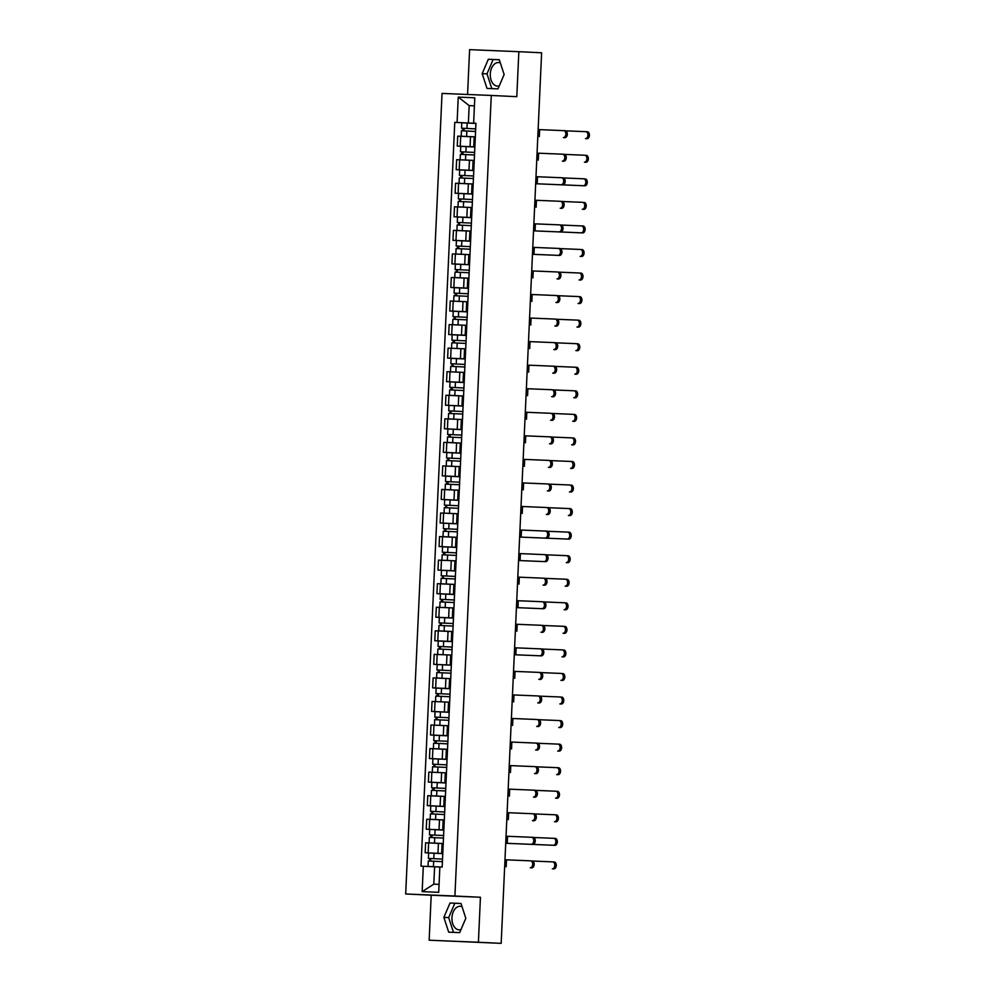 <?xml version="1.0" encoding="UTF-8"?>
<svg xmlns="http://www.w3.org/2000/svg" width="993" height="993" viewBox="0 0 993 993"><rect width="100%" height="100%" fill="white"/><g stroke="black" fill="none" stroke-linecap="round" stroke-linejoin="round"><path stroke-width="1.49" d="M499.293 85.82A11.792 7.683 92.8 0 1 497.394 86.081A11.792 7.683 92.8 0 1 490.281 73.991A11.792 7.683 92.8 0 1 498.536 62.534A11.792 7.683 92.8 0 1 500.36 62.969M460.975 929.56A11.792 7.683 92.8 0 1 459.076 929.833A11.792 7.683 92.8 0 1 451.964 917.743A11.792 7.683 92.8 0 1 460.218 906.286A11.792 7.683 92.8 0 1 462.043 906.708M491.274 95.452L442.034 93.416L405.678 893.973L431.198 895.214L429.162 940.21L501.18 943.35L478.403 942.245L480.438 897.25L454.918 896.021L491.274 95.452L516.794 96.681L518.842 51.686L541.619 52.79L501.18 943.35M518.842 51.686L469.602 49.65L467.566 94.472M429.162 940.21L478.403 942.245M474.195 136.885L457.711 136.14L457.252 146.108L474.877 146.902M475.324 136.873L474.468 136.835M474.877 146.964L457.252 146.108M474.877 146.865L473.748 146.803L474.877 146.84M474.207 160.419L456.631 159.699L456.184 169.666L473.81 170.461L456.184 169.666M474.257 160.432L473.127 160.382L472.668 170.349L473.81 170.386M473.81 170.424L472.668 170.349M472.047 183.99L455.564 183.246L455.117 193.213L472.73 194.02M471.601 193.908L472.742 193.945L471.601 193.908L472.06 183.941L459.051 183.333L472.333 183.953M460.814 201.567L460.305 198.972L472.482 199.543L463.743 199.121L463.992 193.685L472.73 194.094L455.117 193.213M472.072 207.537L454.496 206.805L454.049 216.772L471.663 217.566M472.122 207.537L470.98 207.5L470.533 217.467L471.663 217.504L470.533 217.467M459.747 225.113L459.238 222.531L471.414 223.102L462.664 222.68L462.912 217.244L471.663 217.653L454.049 216.772M469.912 231.108L453.429 230.364L452.969 240.331L470.595 241.051M471.054 231.096L470.198 231.059M470.595 241.175L452.969 240.331M469.937 254.642L452.361 253.91L451.902 263.877L469.528 264.684M469.987 254.642L468.845 254.605L468.398 264.572L469.528 264.61L468.398 264.572M457.612 272.231L457.09 269.649L469.279 270.208L460.529 269.786L460.777 264.349L469.528 264.759L451.902 263.877M467.777 278.214L451.294 277.469L450.834 287.436L468.46 288.169M467.318 288.131L467.777 278.164L454.769 277.556L468.051 278.164M468.448 288.293L450.834 287.436M467.84 301.76L450.214 301.028L449.767 310.995L467.38 311.79M455.477 319.336L454.955 316.755L467.132 317.313L458.394 316.904L458.642 311.467L467.38 311.876L449.767 310.995M467.393 311.752L466.251 311.678L467.393 311.728M466.722 325.307L449.146 324.574L448.699 334.542L466.325 335.274M466.772 325.307L465.916 325.282M466.313 335.398L448.699 334.542M465.705 348.866L448.079 348.133L447.632 358.101L465.245 358.895M453.329 366.442L452.82 363.86L464.997 364.431L456.246 364.009L456.495 358.572L465.245 358.982L447.632 358.101M465.245 358.858L464.116 358.796L465.245 358.833M464.587 372.425L447.011 371.692L446.552 381.66L464.178 382.392M464.637 372.425L463.781 372.387M464.178 382.504L446.552 381.66M462.428 395.996L445.944 395.251L445.485 405.206L463.11 406.013M461.981 405.901L463.11 405.938L461.981 405.901L462.428 395.934L449.419 395.326L462.701 395.946M451.194 413.56L450.673 410.978L462.862 411.536L454.111 411.114L454.36 405.678L463.098 406.087L445.485 405.206M462.453 419.53L444.864 418.798L444.417 428.765L462.043 429.572L444.417 428.765M462.49 419.53L461.36 419.493L460.901 429.46L462.043 429.497M462.043 429.522L460.901 429.46M460.293 443.101L443.797 442.357L443.35 452.324L460.963 453.118M461.422 443.089L460.566 443.052M449.059 460.665L448.538 458.083L460.715 458.642L451.976 458.232L452.225 452.796L460.963 453.205L443.35 452.324M460.975 453.081L459.833 453.019L460.975 453.056M460.305 466.636L442.729 465.916L442.282 475.87L459.896 476.677L442.282 475.87M460.355 466.636L459.225 466.598L458.766 476.566L459.908 476.603M459.896 476.628L458.766 476.566M458.145 490.207L441.662 489.462L441.215 499.429L458.828 500.236M457.699 500.124L458.828 500.162L457.699 500.124L458.145 490.157L445.137 489.549L458.431 490.157M446.912 507.771L446.403 505.189L458.58 505.76L449.829 505.338L450.077 499.901L458.828 500.311L441.215 499.429M458.17 513.753L440.594 513.021L440.135 522.988L457.761 523.783L440.135 522.988M458.22 513.753L457.078 513.716L456.631 523.683L457.761 523.721L456.631 523.683M456.01 537.325L439.527 536.58L439.067 546.535L456.693 547.342M457.14 537.3L456.284 537.275M456.693 547.391L439.067 546.535M456.693 547.292L455.564 547.23L456.693 547.267M456.023 560.859L438.447 560.126L438 570.094L455.626 570.901M456.072 560.859L454.943 560.822L454.484 570.789L455.626 570.826L454.484 570.789M443.71 578.435L443.188 575.853L455.365 576.424L446.627 576.002L446.875 570.565L455.613 570.975L438 570.094M453.863 584.43L437.379 583.685L436.932 593.653L454.558 594.385M453.416 594.348L453.875 584.38L440.867 583.772L454.149 584.38M454.546 594.497L436.932 593.653M453.888 607.964L436.312 607.244L435.865 617.212L453.478 618.006M453.938 607.977L452.808 607.927L452.349 617.894L453.478 617.931L452.349 617.894M441.562 625.553L441.053 622.971L453.23 623.53L444.492 623.107L444.727 617.671L453.478 618.093L435.865 617.212M451.728 631.536L435.244 630.791L434.785 640.758L452.411 641.49M452.87 631.523L452.014 631.498M452.411 641.615L434.785 640.758M451.803 655.082L434.177 654.35L433.718 664.317L451.343 665.111M439.427 672.658L438.918 670.076L451.095 670.635L442.344 670.225L442.593 664.789L451.343 665.198L433.718 664.317M451.343 665.074L450.214 665.012L451.343 665.049M449.146 688.559L449.593 678.591L450.723 678.641L436.585 677.996L449.593 678.629L433.109 677.909L432.65 687.876L450.276 688.596M450.276 688.72L432.65 687.876M449.655 702.188L432.029 701.455L431.583 711.422L449.208 712.229M437.292 719.776L436.771 717.182L448.948 717.753L440.209 717.331L440.458 711.894L449.196 712.304L431.583 711.422M449.208 712.18L448.066 712.118L449.208 712.155M448.538 725.746L430.962 725.014L430.515 734.981L448.141 735.714M448.588 725.746L447.731 725.709M448.128 735.838L430.515 734.981M446.378 749.318L429.895 748.573L429.448 758.54L447.061 759.335M447.52 749.305L446.664 749.268M435.145 766.881L434.636 764.3L446.813 764.858L438.062 764.436L438.31 759.012L447.061 759.422L429.448 758.54M447.061 759.297L445.931 759.223L447.061 759.26M446.403 772.852L428.827 772.12L428.368 782.087L445.994 782.894L428.368 782.087M446.453 772.852L445.311 772.815L444.864 782.782L445.994 782.819M445.994 782.844L444.864 782.782M444.243 796.423L427.76 795.678L427.3 805.646L444.926 806.44M443.797 806.341L444.926 806.378L443.797 806.341L444.243 796.374L431.235 795.765L444.516 796.374M433.01 813.987L432.489 811.405L444.678 811.976L435.927 811.554L436.175 806.117L444.926 806.527L427.3 805.646M444.268 819.957L426.692 819.237L426.233 829.205L443.859 829.999L426.233 829.205M444.305 819.97L443.176 819.933L442.729 829.887L443.859 829.925M443.859 829.962L442.729 829.887M442.108 843.529L425.612 842.784L425.165 852.751L442.791 853.558M443.238 843.516L442.381 843.491M430.875 861.105L430.354 858.523L442.53 859.082L433.792 858.66L434.04 853.223L442.779 853.632L425.165 852.751M442.791 853.508L441.649 853.446L442.791 853.484M474.418 105.879L469.168 105.618L468.373 122.983L475.945 123.355L454.769 122.375L420.995 866.169L434.599 866.777L433.804 884.142L439.067 884.366M475.945 123.306L473.636 123.157L474.791 97.798L458.245 97.103L469.168 105.618L474.418 105.841M433.804 884.142L422.162 891.64L438.707 892.322L439.862 866.951L428.033 866.43L442.17 867.05L475.945 123.256L473.636 123.157M422.162 891.64L423.316 866.268M468.373 122.983L454.769 122.375M457.09 122.474L458.245 97.103M405.678 893.973L454.918 896.021M497.977 88.873L504.134 74.525L499.305 59.729L488.333 59.27L482.176 73.619L487.004 88.414L497.977 88.873M431.198 895.214L480.438 897.25M459.66 932.626L465.816 918.277L460.988 903.481L450.015 903.022L443.871 917.371L448.687 932.166L459.66 932.626M439.849 867.038L434.599 866.777M499.318 59.766L493.136 59.506L486.992 73.854L491.808 88.613M486.992 73.854L482.176 73.619M493.136 59.506L488.333 59.27M461 903.518L454.819 903.258L448.675 917.606L453.491 932.365M448.675 917.606L443.871 917.371M454.819 903.258L450.015 903.022M563.751 130.642L565.216 130.716A3.475 2.271 92.8 0 1 565.228 130.716A3.475 2.271 92.8 0 1 567.326 134.291A3.475 2.271 92.8 0 1 564.905 137.655L563.416 137.58A3.475 2.271 -87.2 0 0 565.836 134.216A3.475 2.271 -87.2 0 0 563.739 130.642L538.132 129.574M563.416 137.58L564.905 137.655M585.845 131.672L587.31 131.746A3.475 2.271 92.8 0 1 587.322 131.746A3.475 2.271 92.8 0 1 589.42 135.321A3.475 2.271 92.8 0 1 587 138.697L585.51 138.623A3.475 2.271 -87.2 0 0 587.93 135.247A3.475 2.271 -87.2 0 0 585.833 131.672A3.475 2.271 -87.2 0 0 585.82 131.672L565.774 130.84M475.697 128.879L461.546 128.221L461.795 122.784L475.945 123.43M475.697 128.867L461.546 128.221M464.029 130.902L464.141 128.333M475.573 131.436L461.435 130.791L461.186 136.227L474.195 136.86L473.748 146.803M475.287 136.873L461.186 136.227M462.75 130.84L462.862 128.296M585.51 138.623L587 138.697M564.161 154.263L564.148 154.263A3.475 2.271 92.8 0 1 564.161 154.263A3.475 2.271 92.8 0 1 566.258 157.837A3.475 2.271 92.8 0 1 563.838 161.214L562.348 161.139A3.475 2.271 -87.2 0 0 564.769 157.763A3.475 2.271 -87.2 0 0 562.671 154.2A3.475 2.271 -87.2 0 0 562.659 154.2L537.064 153.133M562.348 161.139L563.838 161.214M563.093 177.821L563.081 177.821A3.475 2.271 92.8 0 1 563.093 177.821A3.475 2.271 92.8 0 1 565.191 181.396A3.475 2.271 92.8 0 1 562.77 184.772L561.281 184.698A3.475 2.271 -87.2 0 0 563.701 181.322A3.475 2.271 -87.2 0 0 561.604 177.747A3.475 2.271 -87.2 0 0 561.591 177.747L535.984 176.692M561.281 184.698L562.77 184.772M586.255 155.305L586.242 155.305A3.475 2.271 92.8 0 1 586.255 155.305A3.475 2.271 92.8 0 1 588.352 158.88A3.475 2.271 92.8 0 1 585.932 162.244L584.443 162.169A3.475 2.271 -87.2 0 0 586.863 158.806A3.475 2.271 -87.2 0 0 584.765 155.231A3.475 2.271 -87.2 0 0 584.753 155.231L564.707 154.399M474.617 152.425L460.479 151.78L460.727 146.343L474.865 146.989M474.629 152.425L460.479 151.78M462.961 154.449L463.073 151.892M473.127 160.407L462.08 159.873L473.4 160.394M474.505 154.995L460.367 154.349L460.119 159.786M461.683 154.399L461.795 151.855M584.443 162.169L585.932 162.244M585.187 178.852L585.175 178.852A3.475 2.271 92.8 0 1 585.187 178.852A3.475 2.271 92.8 0 1 587.285 182.427A3.475 2.271 92.8 0 1 584.865 185.803L583.375 185.728A3.475 2.271 -87.2 0 0 585.796 182.352A3.475 2.271 -87.2 0 0 583.698 178.79A3.475 2.271 -87.2 0 0 583.685 178.79L563.639 177.958M459.411 175.339L473.549 175.984L459.411 175.339L459.66 169.902L473.798 170.548M461.894 178.008L462.006 175.451M473.438 178.541L459.3 177.896L459.051 183.333M460.603 177.946L460.727 175.401M535.674 183.742L584.865 185.803M583.375 185.728L535.674 183.73M562.026 201.38L562.013 201.38A3.475 2.271 92.8 0 1 562.026 201.38A3.475 2.271 92.8 0 1 564.123 204.955A3.475 2.271 92.8 0 1 561.69 208.319L560.213 208.245A3.475 2.271 -87.2 0 0 562.634 204.881A3.475 2.271 -87.2 0 0 560.536 201.306A3.475 2.271 -87.2 0 0 560.524 201.306L534.917 200.238M560.213 208.245L561.69 208.319M560.958 224.927L560.946 224.927A3.475 2.271 92.8 0 1 560.958 224.927A3.475 2.271 92.8 0 1 563.043 228.502A3.475 2.271 92.8 0 1 560.623 231.878L559.133 231.803A3.475 2.271 -87.2 0 0 561.566 228.44A3.475 2.271 -87.2 0 0 559.469 224.865A3.475 2.271 -87.2 0 0 559.456 224.865L533.849 223.797M559.133 231.803L560.623 231.878M559.878 248.486L558.389 248.411L559.878 248.486A3.475 2.271 92.8 0 1 561.976 252.061A3.475 2.271 92.8 0 1 559.556 255.437L558.066 255.362A3.475 2.271 -87.2 0 0 560.486 251.986A3.475 2.271 -87.2 0 0 558.389 248.411L532.782 247.356M558.066 255.362L532.459 254.295M532.459 254.307L559.556 255.437M584.12 202.411L584.107 202.411A3.475 2.271 92.8 0 1 584.12 202.411A3.475 2.271 92.8 0 1 586.218 205.985A3.475 2.271 92.8 0 1 583.785 209.362L582.295 209.287A3.475 2.271 -87.2 0 0 584.728 205.911A3.475 2.271 -87.2 0 0 582.63 202.336A3.475 2.271 -87.2 0 0 582.618 202.336L562.572 201.505M463.743 199.121L458.344 198.885L459.66 198.96L459.536 201.505M463.992 193.685L458.592 193.449L458.344 198.885M470.98 207.512L459.945 206.978L471.265 207.5M472.37 202.1L458.22 201.455L457.984 206.892M460.938 198.997L459.66 198.96M582.295 209.287L583.785 209.362M583.04 225.97L581.563 225.895L583.04 225.97A3.475 2.271 92.8 0 1 585.138 229.544A3.475 2.271 92.8 0 1 582.717 232.908L581.228 232.834A3.475 2.271 -87.2 0 0 583.648 229.47A3.475 2.271 -87.2 0 0 581.563 225.895A3.475 2.271 -87.2 0 0 581.55 225.895L561.504 225.063M462.664 222.68L457.276 222.444L458.58 222.519L458.468 225.063M462.912 217.244L457.525 217.008L457.276 222.444M471.303 225.659L457.152 225.014L456.904 230.45L469.912 231.084L469.466 241.014M471.005 231.084L456.904 230.45M459.871 222.569L458.58 222.519M533.526 230.848L582.717 232.908M581.228 232.834L533.526 230.835M581.972 249.516L581.96 249.516A3.475 2.271 92.8 0 1 581.972 249.516A3.475 2.271 92.8 0 1 584.07 253.091A3.475 2.271 92.8 0 1 581.65 256.467L580.16 256.393A3.475 2.271 -87.2 0 0 582.581 253.029A3.475 2.271 -87.2 0 0 580.483 249.454L560.424 248.622M456.197 246.003L470.347 246.649L456.197 246.003L456.445 240.567L470.595 241.212M458.679 248.672L458.791 246.115M468.845 254.63L457.798 254.096L469.118 254.618M470.223 249.206L456.085 248.56L455.837 253.997M457.401 248.61L457.512 246.065M580.16 256.393L581.65 256.467M558.811 272.045L558.798 272.045A3.475 2.271 92.8 0 1 558.811 272.045A3.475 2.271 92.8 0 1 560.908 275.62A3.475 2.271 92.8 0 1 558.488 278.983L556.999 278.909A3.475 2.271 -87.2 0 0 559.419 275.545A3.475 2.271 -87.2 0 0 557.321 271.97A3.475 2.271 -87.2 0 0 557.309 271.97L531.714 270.903M556.999 278.909L558.488 278.983M580.905 273.075L580.893 273.075A3.475 2.271 92.8 0 1 580.905 273.075A3.475 2.271 92.8 0 1 583.003 276.65A3.475 2.271 92.8 0 1 580.582 280.026L579.093 279.952A3.475 2.271 -87.2 0 0 581.513 276.575A3.475 2.271 -87.2 0 0 579.415 273.001A3.475 2.271 -87.2 0 0 579.403 273.001L559.357 272.169M460.529 269.786L455.129 269.55L456.445 269.624L456.333 272.169M460.777 264.349L455.377 264.113L455.129 269.55M469.155 272.765L455.017 272.119L454.769 277.556M457.723 269.674L456.445 269.624M579.093 279.952L580.582 280.026M557.743 295.591L557.731 295.591A3.475 2.271 92.8 0 1 557.743 295.591A3.475 2.271 92.8 0 1 559.841 299.166A3.475 2.271 92.8 0 1 557.421 302.542L555.931 302.468A3.475 2.271 -87.2 0 0 558.351 299.104A3.475 2.271 -87.2 0 0 556.254 295.529A3.475 2.271 -87.2 0 0 556.241 295.529L530.647 294.462M555.931 302.468L557.421 302.542M579.838 296.634L579.825 296.634A3.475 2.271 92.8 0 1 579.838 296.634A3.475 2.271 92.8 0 1 581.935 300.209A3.475 2.271 92.8 0 1 579.515 303.573L578.025 303.498A3.475 2.271 -87.2 0 0 580.446 300.134A3.475 2.271 -87.2 0 0 578.348 296.559A3.475 2.271 -87.2 0 0 578.336 296.559L558.289 295.728M454.062 293.109L468.2 293.754L454.062 293.109L454.31 287.672L468.448 288.318M456.544 295.777L456.656 293.22M467.79 301.76L466.983 301.723M468.088 296.324L453.95 295.678L453.702 301.115M455.266 295.728L455.377 293.183M578.025 303.498L579.515 303.573M556.676 319.15L556.663 319.15A3.475 2.271 92.8 0 1 556.676 319.15A3.475 2.271 92.8 0 1 558.774 322.725A3.475 2.271 92.8 0 1 556.353 326.101L554.864 326.027A3.475 2.271 -87.2 0 0 557.284 322.651A3.475 2.271 -87.2 0 0 555.186 319.076A3.475 2.271 -87.2 0 0 555.174 319.076L529.567 318.021M554.864 326.027L556.353 326.101M578.77 320.18L578.758 320.18A3.475 2.271 92.8 0 1 578.77 320.18A3.475 2.271 92.8 0 1 580.868 323.755A3.475 2.271 92.8 0 1 578.435 327.131L576.958 327.057A3.475 2.271 -87.2 0 0 579.378 323.693A3.475 2.271 -87.2 0 0 577.281 320.118A3.475 2.271 -87.2 0 0 577.268 320.118L557.222 319.287M458.394 316.904L452.994 316.668L454.31 316.73L454.186 319.287M458.642 311.467L453.242 311.231L452.994 316.668M467.02 319.87L452.882 319.237L452.634 324.661M455.588 316.792L454.31 316.73M576.958 327.057L578.435 327.131M554.131 342.635L555.596 342.709A3.475 2.271 92.8 0 1 555.608 342.709A3.475 2.271 92.8 0 1 557.706 346.284A3.475 2.271 92.8 0 1 555.273 349.648L553.796 349.586A3.475 2.271 -87.2 0 0 556.217 346.209A3.475 2.271 -87.2 0 0 554.119 342.635A3.475 2.271 -87.2 0 0 554.106 342.635L528.499 341.567M553.796 349.586L555.273 349.648M577.703 343.739L577.69 343.739A3.475 2.271 92.8 0 1 577.703 343.739A3.475 2.271 92.8 0 1 579.788 347.314A3.475 2.271 92.8 0 1 577.367 350.69L575.878 350.616A3.475 2.271 -87.2 0 0 578.311 347.24A3.475 2.271 -87.2 0 0 576.213 343.665A3.475 2.271 -87.2 0 0 576.201 343.665L556.154 342.833M451.927 340.214L466.065 340.86L451.927 340.214L452.175 334.778L466.313 335.423M454.397 342.895L454.521 340.326M465.655 348.866L464.848 348.828M465.953 343.429L451.803 342.784L451.567 348.22M453.118 342.833L453.242 340.289M575.878 350.616L577.367 350.69M554.528 366.256L553.051 366.194L554.528 366.256A3.475 2.271 92.8 0 1 556.626 369.83A3.475 2.271 92.8 0 1 554.206 373.207L552.716 373.132A3.475 2.271 -87.2 0 0 555.149 369.768A3.475 2.271 -87.2 0 0 553.051 366.194A3.475 2.271 -87.2 0 0 553.039 366.194L527.432 365.126M552.716 373.132L554.206 373.207M576.623 367.298L575.133 367.224L576.623 367.298A3.475 2.271 92.8 0 1 578.72 370.873A3.475 2.271 92.8 0 1 576.3 374.237L574.81 374.175A3.475 2.271 -87.2 0 0 577.231 370.799A3.475 2.271 -87.2 0 0 575.133 367.224L555.075 366.392M456.246 364.009L450.859 363.773L452.163 363.848L452.051 366.392M456.495 358.572L451.107 358.336L450.859 363.773M464.885 366.988L450.735 366.343L450.487 371.779M453.453 363.897L452.163 363.848M574.81 374.175L576.3 374.237M553.461 389.815L553.449 389.815A3.475 2.271 92.8 0 1 553.461 389.815A3.475 2.271 92.8 0 1 555.559 393.389A3.475 2.271 92.8 0 1 553.138 396.766L551.649 396.691A3.475 2.271 -87.2 0 0 554.069 393.315A3.475 2.271 -87.2 0 0 551.971 389.74L526.364 388.685M551.649 396.691L553.138 396.766M575.555 390.845L575.543 390.845A3.475 2.271 92.8 0 1 575.555 390.845A3.475 2.271 92.8 0 1 577.653 394.42A3.475 2.271 92.8 0 1 575.232 397.796L573.743 397.721A3.475 2.271 -87.2 0 0 576.163 394.358A3.475 2.271 -87.2 0 0 574.066 390.783A3.475 2.271 -87.2 0 0 574.053 390.783L554.007 389.951M449.779 387.332L463.93 387.978L449.779 387.332L450.028 381.895L464.178 382.541M452.262 390.001L452.374 387.444M463.805 390.534L449.668 389.901L449.419 395.326M450.983 389.951L451.095 387.394M573.743 397.721L575.232 397.796M552.393 413.373L552.381 413.373A3.475 2.271 92.8 0 1 552.393 413.373A3.475 2.271 92.8 0 1 554.491 416.948A3.475 2.271 92.8 0 1 552.071 420.312L550.581 420.25A3.475 2.271 -87.2 0 0 553.002 416.874A3.475 2.271 -87.2 0 0 550.904 413.299A3.475 2.271 -87.2 0 0 550.892 413.299L525.297 412.232M550.581 420.25L552.071 420.312M574.488 414.404L574.475 414.404A3.475 2.271 92.8 0 1 574.488 414.404A3.475 2.271 92.8 0 1 576.585 417.979A3.475 2.271 92.8 0 1 574.165 421.355L572.676 421.28A3.475 2.271 -87.2 0 0 575.096 417.904A3.475 2.271 -87.2 0 0 572.998 414.329A3.475 2.271 -87.2 0 0 572.986 414.329L552.94 413.498M454.111 411.114L448.712 410.879L450.028 410.953L449.916 413.498M454.36 405.678L448.96 405.454L448.712 410.879M461.36 419.518L450.313 418.972L461.633 419.493M462.738 414.093L448.6 413.448L448.352 418.885M451.306 411.003L450.028 410.953M572.676 421.28L574.165 421.355M549.849 436.858L551.314 436.92A3.475 2.271 92.8 0 1 551.326 436.932A3.475 2.271 92.8 0 1 553.424 440.495A3.475 2.271 92.8 0 1 551.003 443.871L549.514 443.797A3.475 2.271 -87.2 0 0 551.934 440.433A3.475 2.271 -87.2 0 0 549.837 436.858A3.475 2.271 -87.2 0 0 549.824 436.858L524.217 435.79M549.514 443.797L551.003 443.871M571.943 437.888L573.408 437.963A3.475 2.271 92.8 0 1 573.42 437.963A3.475 2.271 92.8 0 1 575.518 441.537A3.475 2.271 92.8 0 1 573.098 444.901L571.608 444.839A3.475 2.271 -87.2 0 0 574.028 441.463A3.475 2.271 -87.2 0 0 571.931 437.888A3.475 2.271 -87.2 0 0 571.918 437.888L551.872 437.057M461.782 435.095L447.644 434.438L447.893 429.001L462.03 429.646M461.782 435.083L447.644 434.438M450.127 437.106L450.239 434.549M461.671 437.652L447.533 437.007L447.284 442.444L460.293 443.077L459.833 453.019M461.373 443.089L447.284 442.444M448.848 437.057L448.96 434.512M571.608 444.839L573.098 444.901M550.259 460.479L550.246 460.479A3.475 2.271 92.8 0 1 550.259 460.479A3.475 2.271 92.8 0 1 552.356 464.054A3.475 2.271 92.8 0 1 549.936 467.43L548.446 467.355A3.475 2.271 -87.2 0 0 550.867 463.979A3.475 2.271 -87.2 0 0 548.769 460.404A3.475 2.271 -87.2 0 0 548.757 460.404L523.15 459.349M548.446 467.355L549.936 467.43M572.353 461.522L570.863 461.447L572.34 461.509A3.475 2.271 92.8 0 1 572.353 461.522A3.475 2.271 92.8 0 1 574.451 465.084A3.475 2.271 92.8 0 1 572.018 468.46L570.541 468.386A3.475 2.271 -87.2 0 0 572.961 465.022A3.475 2.271 -87.2 0 0 570.863 461.447A3.475 2.271 -87.2 0 0 570.851 461.447L550.805 460.615M451.976 458.232L446.577 457.996L447.893 458.058L447.769 460.615M452.225 452.796L446.825 452.56L446.577 457.996M459.213 466.623L448.178 466.089L459.498 466.611M460.603 461.211L446.465 460.566L446.217 466.002M449.171 458.108L447.893 458.058M570.541 468.386L572.018 468.46M549.191 484.038L549.179 484.038A3.475 2.271 92.8 0 1 549.191 484.038A3.475 2.271 92.8 0 1 551.289 487.613A3.475 2.271 92.8 0 1 548.856 490.976L547.379 490.914A3.475 2.271 -87.2 0 0 549.799 487.538A3.475 2.271 -87.2 0 0 547.702 483.963A3.475 2.271 -87.2 0 0 547.689 483.963L522.082 482.896M547.379 490.914L548.856 490.976M571.285 485.068L571.273 485.068A3.475 2.271 92.8 0 1 571.285 485.068A3.475 2.271 92.8 0 1 573.371 488.643A3.475 2.271 92.8 0 1 570.95 492.019L569.461 491.945A3.475 2.271 -87.2 0 0 571.894 488.568A3.475 2.271 -87.2 0 0 569.796 484.994A3.475 2.271 -87.2 0 0 569.783 484.994L549.737 484.162M459.647 482.201L445.509 481.543L445.758 476.119L459.896 476.752M459.647 482.188L445.509 481.543M447.98 484.224L448.104 481.667M459.536 484.758L445.385 484.112L445.137 489.549M446.701 484.162L446.825 481.617M569.461 491.945L570.95 492.019M548.111 507.597L546.634 507.522L548.111 507.597A3.475 2.271 92.8 0 1 550.209 511.159A3.475 2.271 92.8 0 1 547.788 514.535L546.299 514.461A3.475 2.271 -87.2 0 0 548.719 511.097A3.475 2.271 -87.2 0 0 546.634 507.522A3.475 2.271 -87.2 0 0 546.622 507.522L521.015 506.455M546.299 514.461L547.788 514.535M570.205 508.627L568.716 508.553L570.205 508.627A3.475 2.271 92.8 0 1 572.303 512.202A3.475 2.271 92.8 0 1 569.883 515.566L568.393 515.504A3.475 2.271 -87.2 0 0 570.814 512.127A3.475 2.271 -87.2 0 0 568.716 508.553L548.657 507.721M449.829 505.338L444.442 505.102L445.745 505.176L445.634 507.721M450.077 499.901L444.678 499.665L444.442 505.102M457.078 513.729L446.031 513.195L457.363 513.716M458.468 508.317L444.318 507.671L444.07 513.108M447.036 505.214L445.745 505.176M568.393 515.504L569.883 515.566M545.567 531.069L547.031 531.143A3.475 2.271 92.8 0 1 547.044 531.143A3.475 2.271 92.8 0 1 549.141 534.718A3.475 2.271 92.8 0 1 546.721 538.094L545.231 538.02A3.475 2.271 -87.2 0 0 547.652 534.644A3.475 2.271 -87.2 0 0 545.554 531.069L519.947 530.014M545.231 538.02L546.721 538.094M567.661 532.111L569.126 532.186A3.475 2.271 92.8 0 1 569.138 532.186A3.475 2.271 92.8 0 1 571.236 535.748A3.475 2.271 92.8 0 1 568.815 539.125L567.326 539.05A3.475 2.271 -87.2 0 0 569.746 535.686A3.475 2.271 -87.2 0 0 567.648 532.111A3.475 2.271 -87.2 0 0 567.636 532.111L547.59 531.28M443.362 528.661L457.512 529.306L443.362 528.661L443.61 523.224L457.761 523.87M445.845 531.329L445.956 528.773M457.388 531.876L443.25 531.23L443.002 536.667L456.01 537.3L455.564 547.23M457.103 537.3L443.002 536.667M444.566 531.28L444.678 528.723M519.624 537.064L568.815 539.125M567.326 539.05L519.624 537.052M545.976 554.702L545.964 554.702A3.475 2.271 92.8 0 1 545.976 554.702A3.475 2.271 92.8 0 1 548.074 558.277A3.475 2.271 92.8 0 1 545.654 561.641L544.164 561.579A3.475 2.271 -87.2 0 0 546.584 558.203A3.475 2.271 -87.2 0 0 544.487 554.628A3.475 2.271 -87.2 0 0 544.474 554.628L518.88 553.56M544.164 561.579L518.557 560.511M518.557 560.524L545.654 561.641M568.07 555.732L568.058 555.732A3.475 2.271 92.8 0 1 568.07 555.732A3.475 2.271 92.8 0 1 570.168 559.307A3.475 2.271 92.8 0 1 567.748 562.683L566.258 562.609A3.475 2.271 -87.2 0 0 568.679 559.233A3.475 2.271 -87.2 0 0 566.581 555.658A3.475 2.271 -87.2 0 0 566.569 555.658L546.522 554.826M442.295 552.22L456.445 552.853L442.295 552.22L442.543 546.783L456.681 547.428M444.777 554.888L444.889 552.331M454.943 560.846L443.896 560.3L455.216 560.834M456.321 555.422L442.183 554.777L441.935 560.213M443.499 554.826L443.61 552.282M566.258 562.609L567.748 562.683M544.909 578.261L544.896 578.261A3.475 2.271 92.8 0 1 544.909 578.261A3.475 2.271 92.8 0 1 547.006 581.836A3.475 2.271 92.8 0 1 544.586 585.2L543.097 585.125A3.475 2.271 -87.2 0 0 545.517 581.761A3.475 2.271 -87.2 0 0 543.419 578.187A3.475 2.271 -87.2 0 0 543.407 578.187L517.8 577.119M543.097 585.125L544.586 585.2M567.003 579.291L566.991 579.291A3.475 2.271 92.8 0 1 567.003 579.291A3.475 2.271 92.8 0 1 569.101 582.866A3.475 2.271 92.8 0 1 566.68 586.23L565.191 586.168A3.475 2.271 -87.2 0 0 567.611 582.792A3.475 2.271 -87.2 0 0 565.514 579.217A3.475 2.271 -87.2 0 0 565.501 579.217L545.455 578.385M446.627 576.002L441.227 575.766L442.543 575.841L442.431 578.385M446.875 570.565L441.475 570.33L441.227 575.766M455.253 578.981L441.115 578.336L440.867 583.772M443.821 575.89L442.543 575.841M565.191 586.168L566.68 586.23M543.841 601.808L543.829 601.808A3.475 2.271 92.8 0 1 543.841 601.808A3.475 2.271 92.8 0 1 545.939 605.382A3.475 2.271 92.8 0 1 543.519 608.759L542.029 608.684A3.475 2.271 -87.2 0 0 544.449 605.308A3.475 2.271 -87.2 0 0 542.352 601.733A3.475 2.271 -87.2 0 0 542.339 601.733L516.732 600.678M542.029 608.684L516.422 607.617M516.422 607.629L543.519 608.759M565.936 602.85L565.923 602.85A3.475 2.271 92.8 0 1 565.936 602.85A3.475 2.271 92.8 0 1 568.033 606.425A3.475 2.271 92.8 0 1 565.6 609.789L564.123 609.714A3.475 2.271 -87.2 0 0 566.544 606.351A3.475 2.271 -87.2 0 0 564.446 602.776A3.475 2.271 -87.2 0 0 564.434 602.776L544.387 601.944M440.16 599.325L454.298 599.971L440.16 599.325L440.408 593.888L454.546 594.534M442.63 601.994L442.754 599.437M452.796 607.952L441.761 607.418L453.081 607.939M454.186 602.54L440.048 601.895L439.8 607.331M441.351 601.944L441.475 599.387M564.123 609.714L565.6 609.789M542.774 625.367L542.761 625.367A3.475 2.271 92.8 0 1 542.774 625.367A3.475 2.271 92.8 0 1 544.859 628.941A3.475 2.271 92.8 0 1 542.439 632.305L540.949 632.243A3.475 2.271 -87.2 0 0 543.382 628.867A3.475 2.271 -87.2 0 0 541.284 625.292A3.475 2.271 -87.2 0 0 541.272 625.292L515.665 624.237M540.949 632.243L542.439 632.305M564.856 626.397L563.379 626.322L564.856 626.397A3.475 2.271 92.8 0 1 566.953 629.972A3.475 2.271 92.8 0 1 564.533 633.348L563.043 633.273A3.475 2.271 -87.2 0 0 565.476 629.897A3.475 2.271 -87.2 0 0 563.379 626.322A3.475 2.271 -87.2 0 0 563.366 626.322L543.32 625.503M444.492 623.107L439.092 622.884L440.396 622.946L440.284 625.491M444.727 617.671L439.34 617.447L439.092 622.884M453.118 626.087L438.968 625.441L438.72 630.878L451.728 631.511L451.281 641.453M452.82 631.523L438.72 630.878M441.686 622.996L440.396 622.946M563.043 633.273L564.533 633.348M541.694 648.925L540.217 648.851L541.694 648.925A3.475 2.271 92.8 0 1 543.792 652.5A3.475 2.271 92.8 0 1 541.371 655.864L539.882 655.79A3.475 2.271 -87.2 0 0 542.302 652.426A3.475 2.271 -87.2 0 0 540.217 648.851A3.475 2.271 -87.2 0 0 540.204 648.851L514.597 647.784M539.882 655.79L514.287 654.735M514.275 654.735L541.371 655.864M563.788 649.956L563.776 649.956A3.475 2.271 92.8 0 1 563.788 649.956A3.475 2.271 92.8 0 1 565.886 653.531A3.475 2.271 92.8 0 1 563.465 656.894L561.976 656.832A3.475 2.271 -87.2 0 0 564.396 653.456A3.475 2.271 -87.2 0 0 562.299 649.881L542.24 649.05M438.025 646.431L452.163 647.076L438.025 646.431L438.261 640.994L452.411 641.639M440.495 649.112L440.607 646.542M451.753 655.082L450.946 655.045M452.038 649.645L437.901 649L437.652 654.437M439.216 649.05L439.328 646.505M561.976 656.832L563.465 656.894M540.626 672.472L540.614 672.472A3.475 2.271 92.8 0 1 540.626 672.472A3.475 2.271 92.8 0 1 542.724 676.047A3.475 2.271 92.8 0 1 540.304 679.423L538.814 679.349A3.475 2.271 -87.2 0 0 541.235 675.972A3.475 2.271 -87.2 0 0 539.137 672.41A3.475 2.271 -87.2 0 0 539.137 672.398L513.53 671.342M538.814 679.349L540.304 679.423M562.721 673.515L562.708 673.515A3.475 2.271 92.8 0 1 562.721 673.515A3.475 2.271 92.8 0 1 564.818 677.089A3.475 2.271 92.8 0 1 562.398 680.453L560.908 680.379A3.475 2.271 -87.2 0 0 563.329 677.015A3.475 2.271 -87.2 0 0 561.231 673.44A3.475 2.271 -87.2 0 0 561.219 673.44L541.173 672.609M442.344 670.225L436.945 669.99L438.261 670.064L438.149 672.609M442.593 664.789L437.193 664.553L436.945 669.99M449.593 678.616L438.546 678.082L449.866 678.604M450.971 673.204L436.833 672.559L436.585 677.996M439.539 670.114L438.261 670.064M560.908 680.379L562.398 680.453M539.559 696.031L539.547 696.031A3.475 2.271 92.8 0 1 539.559 696.031A3.475 2.271 92.8 0 1 541.657 699.606A3.475 2.271 92.8 0 1 539.236 702.982L537.747 702.907A3.475 2.271 -87.2 0 0 540.167 699.531A3.475 2.271 -87.2 0 0 538.069 695.956A3.475 2.271 -87.2 0 0 538.057 695.956L512.462 694.901M537.747 702.907L539.236 702.982M561.653 697.061L561.641 697.061A3.475 2.271 92.8 0 1 561.653 697.061A3.475 2.271 92.8 0 1 563.751 700.636A3.475 2.271 92.8 0 1 561.33 704.012L559.841 703.938A3.475 2.271 -87.2 0 0 562.261 700.561A3.475 2.271 -87.2 0 0 560.164 696.999A3.475 2.271 -87.2 0 0 560.151 696.987L540.105 696.167M435.877 693.548L450.028 694.194L435.877 693.548L436.126 688.112L450.263 688.757M438.36 696.217L438.472 693.66M449.606 702.188L448.799 702.163M449.903 696.751L435.766 696.105L435.517 701.542M437.081 696.155L437.193 693.61M559.841 703.938L561.33 704.012M538.491 719.59L538.479 719.59A3.475 2.271 92.8 0 1 538.491 719.59A3.475 2.271 92.8 0 1 540.589 723.165A3.475 2.271 92.8 0 1 538.169 726.528L536.679 726.454A3.475 2.271 -87.2 0 0 539.1 723.09A3.475 2.271 -87.2 0 0 537.002 719.515A3.475 2.271 -87.2 0 0 536.99 719.515L511.383 718.448M536.679 726.454L538.169 726.528M560.586 720.62L560.573 720.62A3.475 2.271 92.8 0 1 560.586 720.62A3.475 2.271 92.8 0 1 562.683 724.195A3.475 2.271 92.8 0 1 560.263 727.571L558.774 727.497A3.475 2.271 -87.2 0 0 561.194 724.12A3.475 2.271 -87.2 0 0 559.096 720.546A3.475 2.271 -87.2 0 0 559.084 720.546L539.038 719.714M440.209 717.331L434.81 717.095L436.126 717.169L436.001 719.714M440.458 711.894L435.058 711.658L434.81 717.095M448.836 720.31L434.698 719.664L434.45 725.101M437.404 717.219L436.126 717.169M558.774 727.497L560.263 727.571M535.947 743.074L537.412 743.136A3.475 2.271 92.8 0 1 537.424 743.136A3.475 2.271 92.8 0 1 539.522 746.711A3.475 2.271 92.8 0 1 537.089 750.087L535.612 750.013A3.475 2.271 -87.2 0 0 538.032 746.649A3.475 2.271 -87.2 0 0 535.935 743.074A3.475 2.271 -87.2 0 0 535.922 743.074L510.315 742.007M535.612 750.013L537.089 750.087M558.041 744.105L559.506 744.179A3.475 2.271 92.8 0 1 559.518 744.179A3.475 2.271 92.8 0 1 561.616 747.754A3.475 2.271 92.8 0 1 559.183 751.118L557.694 751.043A3.475 2.271 -87.2 0 0 560.126 747.679A3.475 2.271 -87.2 0 0 558.029 744.105A3.475 2.271 -87.2 0 0 558.016 744.105L537.97 743.273M433.742 740.654L447.88 741.299L433.742 740.654L433.991 735.217L448.128 735.863M436.212 743.323L436.337 740.766M447.769 743.869L433.618 743.223L433.382 748.66L446.378 749.293L445.931 759.223M447.471 749.293L433.382 748.66M434.934 743.273L435.058 740.728M557.694 751.043L559.183 751.118M536.357 766.695L536.344 766.695A3.475 2.271 92.8 0 1 536.357 766.695A3.475 2.271 92.8 0 1 538.442 770.27A3.475 2.271 92.8 0 1 536.021 773.646L534.532 773.572A3.475 2.271 -87.2 0 0 536.965 770.196A3.475 2.271 -87.2 0 0 534.867 766.621A3.475 2.271 -87.2 0 0 534.855 766.621L509.248 765.566M534.532 773.572L536.021 773.646M558.438 767.726L556.961 767.663L558.438 767.726A3.475 2.271 92.8 0 1 560.536 771.3A3.475 2.271 92.8 0 1 558.116 774.677L556.626 774.602A3.475 2.271 -87.2 0 0 559.047 771.226A3.475 2.271 -87.2 0 0 556.961 767.663A3.475 2.271 -87.2 0 0 556.949 767.663L536.903 766.832M438.062 764.436L432.675 764.213L433.978 764.275L433.867 766.819M438.31 759.012L432.923 758.776L432.675 764.213M445.311 772.839L434.276 772.306L445.596 772.827M446.701 767.415L432.551 766.77L432.303 772.206M435.269 764.325L433.978 764.275M556.626 774.602L558.116 774.677M535.277 790.254L533.787 790.18L535.277 790.254A3.475 2.271 92.8 0 1 537.374 793.829A3.475 2.271 92.8 0 1 534.954 797.193L533.464 797.118A3.475 2.271 -87.2 0 0 535.885 793.755A3.475 2.271 -87.2 0 0 533.787 790.18L508.18 789.112M533.464 797.118L534.954 797.193M557.371 791.284L557.358 791.284A3.475 2.271 92.8 0 1 557.371 791.284A3.475 2.271 92.8 0 1 559.469 794.859A3.475 2.271 92.8 0 1 557.048 798.235L555.559 798.161A3.475 2.271 -87.2 0 0 557.979 794.785A3.475 2.271 -87.2 0 0 555.881 791.21L535.823 790.378M445.745 788.417L431.607 787.759L431.843 782.323L445.994 782.968M445.745 788.405L431.607 787.759M434.078 790.44L434.189 787.871M445.621 790.974L431.483 790.329L431.235 795.765M432.799 790.378L432.911 787.834M555.559 798.161L557.048 798.235M534.209 813.801L534.197 813.801A3.475 2.271 92.8 0 1 534.209 813.801A3.475 2.271 92.8 0 1 536.307 817.376A3.475 2.271 92.8 0 1 533.886 820.752L532.397 820.677A3.475 2.271 -87.2 0 0 534.817 817.313A3.475 2.271 -87.2 0 0 532.72 813.739A3.475 2.271 -87.2 0 0 532.707 813.739L507.113 812.671M532.397 820.677L533.886 820.752M556.303 814.843L556.291 814.843A3.475 2.271 92.8 0 1 556.303 814.843A3.475 2.271 92.8 0 1 558.401 818.418A3.475 2.271 92.8 0 1 555.981 821.782L554.491 821.707A3.475 2.271 -87.2 0 0 556.912 818.344A3.475 2.271 -87.2 0 0 554.814 814.769A3.475 2.271 -87.2 0 0 554.802 814.769L534.755 813.937M435.927 811.554L430.528 811.318L431.843 811.393L431.732 813.937M436.175 806.117L430.776 805.882L430.528 811.318M443.176 819.945L432.129 819.411L443.449 819.933M444.554 814.533L430.416 813.888L430.168 819.324M433.122 811.43L431.843 811.393M554.491 821.707L555.981 821.782M531.665 837.285L533.129 837.36A3.475 2.271 92.8 0 1 533.142 837.36A3.475 2.271 92.8 0 1 535.239 840.934A3.475 2.271 92.8 0 1 532.819 844.311L531.329 844.236A3.475 2.271 -87.2 0 0 533.75 840.86A3.475 2.271 -87.2 0 0 531.652 837.285A3.475 2.271 -87.2 0 0 531.64 837.285L506.045 836.23M531.329 844.236L532.819 844.311M553.759 838.328L555.224 838.39A3.475 2.271 92.8 0 1 555.236 838.39A3.475 2.271 92.8 0 1 557.334 841.965A3.475 2.271 92.8 0 1 554.913 845.341L553.424 845.266A3.475 2.271 -87.2 0 0 555.844 841.903A3.475 2.271 -87.2 0 0 553.746 838.328A3.475 2.271 -87.2 0 0 553.734 838.328L533.688 837.496M429.46 834.877L443.598 835.523L429.46 834.877L429.708 829.44L443.846 830.086M431.943 837.546L432.054 834.989M443.486 838.08L429.348 837.434L429.1 842.871L442.108 843.516L441.649 853.446M443.188 843.516L429.1 842.871M430.664 837.484L430.776 834.939M505.722 843.28L554.913 845.341M553.424 845.266L505.722 843.268M532.074 860.919L532.062 860.919A3.475 2.271 92.8 0 1 532.074 860.919A3.475 2.271 92.8 0 1 534.172 864.493A3.475 2.271 92.8 0 1 531.751 867.857L530.262 867.783A3.475 2.271 -87.2 0 0 532.682 864.419A3.475 2.271 -87.2 0 0 530.585 860.844A3.475 2.271 -87.2 0 0 530.572 860.844L504.965 859.777M530.262 867.783L531.751 867.857M554.168 861.949L554.156 861.949A3.475 2.271 92.8 0 1 554.168 861.949A3.475 2.271 92.8 0 1 556.266 865.524A3.475 2.271 92.8 0 1 553.846 868.9L552.356 868.825A3.475 2.271 -87.2 0 0 554.777 865.449A3.475 2.271 -87.2 0 0 552.679 861.874A3.475 2.271 -87.2 0 0 552.667 861.874L532.62 861.043M433.792 858.66L428.393 858.424L429.708 858.498L429.584 861.043M434.04 853.223L428.641 852.987L428.393 858.424M442.419 861.639L428.281 860.993L428.033 866.43M430.987 858.535L429.708 858.498M552.356 868.825L553.846 868.9M437.963 853.322L438.409 843.355M439.03 829.763L439.489 819.796M440.098 806.217L440.557 796.249M441.177 782.658L441.624 772.691M442.245 759.099L442.692 749.132M443.312 735.552L443.759 725.585M444.38 711.993L444.839 702.026M445.447 688.434L445.907 678.467M446.515 664.888L446.974 654.921M447.595 641.329L448.042 631.362M448.662 617.77L449.109 607.803M449.73 594.211L450.177 584.256M450.797 570.665L451.256 560.697M451.865 547.106L452.324 537.139M452.932 523.547L453.391 513.592M454.012 500L454.459 490.033M455.079 476.441L455.526 466.474M456.147 452.882L456.594 442.928M457.214 429.336L457.674 419.369M458.282 405.777L458.741 395.81M459.362 382.218L459.809 372.263M460.429 358.672L460.876 348.704M461.497 335.113L461.944 325.145M462.564 311.554L463.011 301.587M463.632 288.007L464.091 278.04M464.699 264.448L465.158 254.481M465.779 240.889L466.226 230.922M466.847 217.343L467.293 207.376M467.914 193.784L468.361 183.817M468.981 170.225L469.441 160.258M470.049 146.679L470.508 136.711M429.237 829.329L429.696 819.362M430.304 805.77L430.763 795.803M431.372 782.211L431.831 772.244M432.451 758.664L432.898 748.697M433.519 735.105L433.966 725.138M434.586 711.547L435.033 701.579M435.654 688L436.113 678.033M436.721 664.441L437.181 654.474M437.789 640.882L438.248 630.915M438.869 617.336L439.316 607.368M439.936 593.777L440.383 583.81M441.004 570.218L441.451 560.251M442.071 546.671L442.53 536.704M443.139 523.112L443.598 513.145M444.206 499.553L444.665 489.586M445.286 475.995L445.733 466.04M446.353 452.448L446.8 442.481M447.421 428.889L447.868 418.922M448.488 405.33L448.948 395.375M449.556 381.784L450.015 371.816M450.636 358.225L451.083 348.258M451.703 334.666L452.15 324.711M452.771 311.119L453.218 301.152M453.838 287.56L454.298 277.593M454.906 264.001L455.365 254.034M455.973 240.455L456.432 230.488M457.053 216.896L457.5 206.929M458.121 193.337L458.567 183.37M459.188 169.791L459.635 159.823M460.255 146.232L460.715 136.264M428.169 852.875L428.616 842.908M539.658 129.636L539.336 136.587M466.946 128.457L467.194 123.02M466.586 136.463L466.834 131.026M538.578 153.195L538.268 160.146M537.511 176.754L537.201 183.693M465.878 152.016L466.127 146.579M465.518 160.01L465.767 154.585M464.811 175.562L465.059 170.138M464.451 183.568L464.687 178.132M536.443 200.313L536.133 207.252M535.376 223.859L535.066 230.81M534.308 247.418L533.986 254.357M463.371 207.127L463.619 201.691M462.304 230.686L462.552 225.25M461.596 246.227L461.844 240.802M461.236 254.233L461.484 248.796M533.241 270.977L532.918 277.916M460.169 277.792L460.417 272.355M532.161 294.524L531.851 301.475M459.461 293.345L459.709 287.908M459.101 301.351L459.349 295.914M531.094 318.083L530.783 325.021M458.034 324.897L458.269 319.461M530.026 341.642L529.716 348.58M457.326 340.45L457.562 335.013M456.954 348.456L457.202 343.019M528.959 365.188L528.648 372.139M455.886 372.015L456.135 366.578M527.891 388.747L527.568 395.698M455.179 387.568L455.427 382.131M454.819 395.562L455.067 390.125M526.824 412.306L526.501 419.245M453.751 419.12L454 413.684M525.744 435.853L525.434 442.804M453.044 434.673L453.292 429.237M452.684 442.679L452.932 437.243M524.676 459.411L524.366 466.362M451.604 466.226L451.852 460.789M523.609 482.97L523.299 489.909M450.909 481.779L451.145 476.342M450.537 489.785L450.785 484.348M522.541 506.517L522.219 513.468M449.469 513.344L449.717 507.907M521.474 530.076L521.151 537.027M448.762 528.897L449.01 523.46M448.402 536.89L448.65 531.454M520.406 553.635L520.084 560.573M447.694 552.443L447.942 547.006M447.334 560.449L447.582 555.013M519.327 577.181L519.016 584.132M446.267 584.008L446.502 578.571M518.259 600.74L517.949 607.691M445.559 599.561L445.807 594.124M445.187 607.555L445.435 602.118M517.192 624.299L516.881 631.238M444.119 631.114L444.368 625.677M516.124 647.846L515.801 654.797M443.412 646.666L443.66 641.23M443.052 654.672L443.3 649.236M515.057 671.405L514.734 678.356M441.984 678.219L442.233 672.795M513.989 694.963L513.666 701.902M441.277 693.772L441.525 688.335M440.917 701.778L441.165 696.341M512.909 718.51L512.599 725.461M439.849 725.337L440.085 719.9M511.842 742.069L511.532 749.02M439.142 740.89L439.39 735.453M438.769 748.883L439.018 743.459M510.774 765.628L510.464 772.566M437.702 772.442L437.95 767.006M509.707 789.187L509.384 796.125M436.994 787.995L437.243 782.558M436.635 796.001L436.883 790.565M508.639 812.733L508.317 819.684M435.567 819.56L435.815 814.123M507.56 836.292L507.249 843.231M434.86 835.101L435.108 829.676M434.5 843.107L434.748 837.67M506.492 859.851L506.182 866.79M433.432 866.666L433.668 861.229M446.999 735.676L447.458 725.709M448.066 712.118L448.526 702.15M450.214 665.012L450.661 655.045M463.048 382.342L463.495 372.387M464.116 358.796L464.563 348.828M465.183 335.237L465.643 325.27M466.251 311.678L466.71 301.723M565.228 130.716L563.739 130.642M587.322 131.746L585.833 131.672M555.608 342.709L554.119 342.635M551.326 436.932L549.837 436.858M573.42 437.963L571.931 437.888M547.044 531.143L545.554 531.069M569.138 532.186L567.648 532.111M537.424 743.136L535.935 743.074M559.518 744.179L558.029 744.105M533.142 837.36L531.652 837.285M555.236 838.39L553.746 838.328"/></g></svg>
